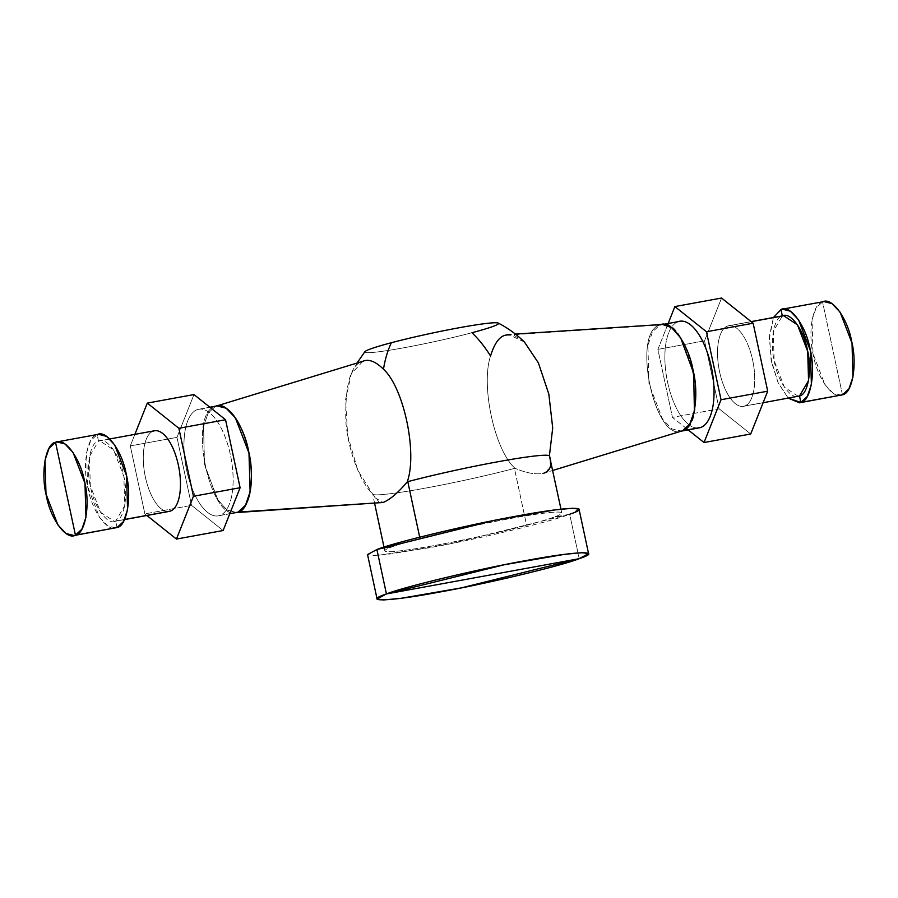 <?xml version="1.0" encoding="UTF-8"?>
<svg xmlns="http://www.w3.org/2000/svg" width="898" height="898" viewBox="0 0 898 898"><rect width="100%" height="100%" fill="white"/><g stroke="black" fill="none" stroke-linecap="round" stroke-linejoin="round"><path stroke-width="0.67" stroke-dasharray="4.49 3.37" d="M197.201 409.668A54.194 22.944 -100.4 0 0 186.335 468.576A54.194 22.944 -100.4 0 0 218.293 515.856A54.194 22.944 -100.4 0 0 219.875 515.43L229.843 513.6L219.875 515.43A54.194 22.944 -100.4 0 0 230.741 456.521A54.194 22.944 -100.4 0 0 198.784 409.241A54.194 22.944 -100.4 0 0 197.201 409.668L209.975 407.333L197.201 409.668A54.194 22.944 79.6 0 1 230.359 454.635A54.194 22.944 79.6 0 1 219.875 515.43A54.194 22.944 79.6 0 1 186.728 470.462A54.194 22.944 79.6 0 1 197.201 409.668M236.556 512.511L227.396 510.176L218.158 500.433L204.598 465.231L203.498 426.651L208.123 413.136L215.475 406.323L217.047 405.896M238.138 512.085C210.458 524.982 186.728 413.45 215.464 406.334C186.627 413.271 210.704 525.566 238.138 512.085L235.444 512.646L226.296 509.391L217.215 498.974L204.329 463.738L203.599 426.213L208.201 413.035L215.464 406.334L362.893 361.277L216.889 405.93M682.536 430.771C655.091 444.05 631.013 332.63 659.862 325.02L659.862 325.02C687.307 311.561 711.362 423.811 682.536 430.771L689.877 423.957L694.502 410.442L693.402 371.862L679.842 336.671L670.604 326.917L661.444 324.593L659.873 325.02L663.094 324.425L659.862 325.02C631.013 332.63 655.091 444.05 682.536 430.771C655.091 444.252 631.013 331.957 659.862 325.02L652.52 331.833L647.896 345.348L648.996 383.917L662.544 419.119L671.794 428.874L681.548 431.074M699.216 427.863A54.194 22.944 79.6 0 1 667.259 380.584A54.194 22.944 79.6 0 1 678.125 321.675A54.194 22.944 79.6 0 1 679.707 321.248L661.444 324.593M579.053 509.211L569.68 514.251L579.21 558.679L569.68 514.251L553.954 517.125A90.507 5.837 -12.1 0 1 526.61 525.263L514.431 468.419A107.434 63.399 75.2 0 0 514.52 467.847C494.405 449.326 480.699 385.377 490.544 355.978C480.699 385.377 494.405 449.326 514.52 467.847L514.947 468.285C527.294 473.448 537.139 475.008 544.491 472.954L552.697 470.451L544.491 472.954C537.139 475.008 527.294 473.448 514.947 468.285A90.507 5.837 -12.1 0 1 514.431 468.419A90.507 5.837 -12.1 0 1 424.384 488.31A90.507 5.837 -12.1 0 1 372.816 494.293C360.278 482.125 348.042 450.695 345.842 421.443C344.978 384.535 350.669 364.476 362.893 361.277L363.533 361.063M659.862 325.02L505.002 335.28L662.567 324.447M524.41 342.026L508.582 334.527L515.385 334.078M380 503.194L372.816 494.293L373.186 496.695L383.177 502.476M751.233 321.697L727.56 326.03A40.982 17.354 -100.4 0 0 719.332 370.571A40.982 17.354 -100.4 0 0 743.51 406.334A40.982 17.354 -100.4 0 0 744.7 406.008L763.165 402.63L744.7 406.008A40.982 17.354 -100.4 0 0 752.917 361.456A40.982 17.354 -100.4 0 0 728.749 325.705A40.982 17.354 -100.4 0 0 727.56 326.03L783.539 315.681M798.3 396.31L784.381 387.173L774.121 360.547L773.29 331.373L782.349 316.006C773.795 317.174 769.44 342.464 774.424 361.984C777.926 382.032 791.71 400.733 799.489 395.984M771.764 362.938L769.361 338.265L773.47 317.522L769.463 335.931L771.101 359.615L777.96 382.357L788.22 398.151L778.252 383.019L771.764 362.938M841.078 395.187L833.041 393.144L824.914 384.58L813.016 353.677L812.05 319.789L816.114 307.924L822.557 301.952L783.786 309.047L823.949 301.571M842.47 394.817L822.557 301.952C812.634 303.311 807.583 332.664 813.364 355.327C817.427 378.619 833.434 400.328 842.47 394.817L822.557 301.952M750.706 434.003L719.13 408.826L672.456 417.357L688.16 429.884L672.456 417.357L719.13 408.826L704.56 340.836L721.554 298.035L704.56 340.836L657.886 349.378L704.56 340.836L719.13 408.826L750.706 434.003M668.224 323.347L657.886 349.378L672.456 417.357L657.886 349.378L668.224 323.347M678.125 321.675A54.194 22.944 -100.4 0 0 666.888 378.687A54.194 22.944 -100.4 0 0 697.578 428.02M744.7 406.008A40.982 17.354 79.6 0 1 719.635 372.008A40.982 17.354 79.6 0 1 727.56 326.03A40.982 17.354 79.6 0 1 752.625 360.031A40.982 17.354 79.6 0 1 744.7 406.008M115.651 527.923L107.603 525.869L99.487 517.315L87.589 486.402L86.612 452.525L90.676 440.66L97.13 434.677L58.348 441.771L98.522 434.295M117.032 527.541L115.651 521.098C107.872 525.846 94.088 507.146 90.586 487.098C85.602 467.577 89.968 442.299 98.511 441.12L97.13 434.677C87.207 436.035 82.145 465.4 87.925 488.063C92 511.344 108.007 533.064 117.032 527.541L115.651 521.098L124.586 519.471L115.651 521.098L124.71 505.731L123.879 476.557L113.619 449.932L99.7 440.795L98.511 441.12C106.29 436.372 120.074 455.073 123.576 475.121C128.56 494.641 124.205 519.931 115.651 521.098L114.461 521.424L100.542 512.287L90.294 485.672L89.452 456.487L98.511 441.12L153.3 431.096L98.511 441.12L97.13 434.677M169.251 511.4A40.982 17.354 79.6 0 1 145.083 475.648A40.982 17.354 79.6 0 1 153.3 431.096A40.982 17.354 79.6 0 1 154.49 430.771M144.87 513.892L146.879 515.497L144.87 513.892L191.543 505.35L144.87 513.892L130.3 445.913L176.962 437.371L193.968 394.559L176.962 437.371L130.3 445.913L144.87 513.892M223.119 530.527L191.543 505.35L176.962 437.371L191.543 505.35L223.119 530.527M134.88 434.363L130.3 445.913L134.88 434.363M153.3 431.096A40.982 17.354 -100.4 0 0 145.375 477.074A40.982 17.354 -100.4 0 0 170.44 511.074M378.148 555.312L429.76 547.679C475.502 539.664 552.45 521.278 569.68 514.251L451.75 543.47L391.708 553.841L374.006 555.536L367.54 554.549M362.893 361.277L351.331 373.781L345.562 399.689L347.672 435.496L357.853 470.361L372.816 494.293A90.507 5.837 167.9 0 0 424.384 488.31A90.507 5.837 167.9 0 0 514.431 468.419L526.61 525.263A90.507 5.837 167.9 0 0 553.954 517.125A90.507 5.837 167.9 0 0 561.789 512.904A90.507 5.837 167.9 0 0 512.208 518.213A90.507 5.837 167.9 0 0 419.972 538.497L419.692 537.172L419.972 538.497A90.507 5.837 167.9 0 0 392.639 546.635A90.507 5.837 167.9 0 0 384.793 550.856A90.507 5.837 167.9 0 0 434.385 545.546A90.507 5.837 167.9 0 0 526.61 525.263A90.507 5.837 -12.1 0 1 418.041 548.341A90.507 5.837 -12.1 0 1 392.639 546.635L376.913 549.52L392.639 546.635A90.507 5.837 -12.1 0 1 419.972 538.497A90.507 5.837 -12.1 0 1 528.552 515.418A90.507 5.837 -12.1 0 1 553.954 517.125L569.68 514.251M391.371 342.722A68.416 4.411 167.9 0 0 378.271 351.848A68.416 4.411 167.9 0 0 471.978 332.72A68.416 4.411 -12.1 0 1 399.924 348.48A68.416 4.411 -12.1 0 1 364.902 351.679M550.182 458.777L550.081 467.6L544.491 472.954M514.947 468.285L514.52 467.847A107.434 63.399 -104.8 0 1 514.431 468.419M498.289 323.089A68.416 4.411 -12.1 0 1 471.978 332.72A107.434 63.399 -104.8 0 1 490.207 355.451A107.434 63.399 -104.8 0 1 490.544 355.978C494.27 343.867 499.097 336.963 505.002 335.28L513.937 335.212L524.454 342.071M218.293 515.856L229.776 513.757M198.784 409.241L209.84 407.221M543.851 473.167L552.697 470.462M236.028 512.612L235.444 512.646M743.51 406.334L763.12 402.742M728.749 325.705L751.121 321.607M124.53 519.583L114.461 521.424M109.781 438.954L99.7 440.795M384.793 550.856L383.996 547.118M374.657 503.542L373.186 496.695M561.789 512.904L560.992 509.177M357 363.061L351.331 373.781"/><path stroke-width="1.35" d="M209.84 407.221L217.047 405.896L226.206 408.231L235.456 417.974L249.004 453.164L250.115 491.745L245.491 505.26L238.15 512.085L229.776 513.757M215.464 406.334L209.975 407.333L215.464 406.334C225.768 400.048 243.998 424.776 248.623 451.29C255.212 477.096 249.453 510.524 238.15 512.085L238.138 512.085A54.194 22.944 -100.4 0 0 248.623 451.29A54.194 22.944 -100.4 0 0 215.475 406.323L216.452 406.031L215.475 406.323M681.548 431.074L700.799 427.437A54.194 22.944 79.6 0 1 699.216 427.863L680.953 431.208M678.125 321.675L663.094 324.425L678.125 321.675A54.194 22.944 -100.4 0 1 711.272 366.642A54.194 22.944 -100.4 0 1 700.799 427.437L682.536 430.771C693.84 429.222 699.598 395.782 693.02 369.976C688.384 343.463 670.155 318.734 659.873 325.02M679.707 321.248A54.194 22.944 79.6 0 1 711.665 368.528A54.194 22.944 79.6 0 1 700.799 427.437A54.194 22.944 -100.4 0 1 697.578 428.02M508.582 334.527L505.002 335.28C499.097 336.963 494.27 343.867 490.544 355.978A107.434 63.399 75.2 0 0 471.978 332.72A68.416 4.411 167.9 0 0 485.077 323.606A68.416 4.411 167.9 0 0 391.371 342.722A107.434 63.399 75.2 0 0 383.569 368.674A107.434 63.399 75.2 0 0 383.491 369.201C403.651 387.689 417.39 451.784 407.49 481.171L407.322 481.777C398.375 492.519 390.327 499.423 383.177 502.476L235.444 512.646M543.851 473.167L544.491 472.954C550.721 470.069 552.36 464.345 549.408 455.78L552.708 427.931L548.835 394.099L538.396 362.893L524.41 342.026M552.697 470.451L682.536 430.771L552.697 470.462L682.536 430.771L689.787 424.125L694.412 410.97L693.66 373.175L680.695 337.951L671.67 327.658L662.567 324.447L515.385 334.078M238.138 512.085L383.177 502.476L238.15 512.085L245.502 505.237L250.138 491.677L248.971 452.974L235.332 417.783L226.049 408.119L216.889 405.93M362.893 361.277C368.618 358.751 375.476 361.389 383.491 369.201C375.476 361.389 368.618 358.751 362.893 361.277M751.121 321.607L783.539 315.681L797.458 324.818L807.706 351.432L808.548 380.617L799.489 395.984L763.12 402.742M799.489 395.984L800.87 402.427L799.489 395.984C808.032 394.806 812.398 369.527 807.414 350.007C803.912 329.948 790.128 311.247 782.349 316.006L780.968 309.563L773.47 317.522L780.968 309.563L782.349 316.006L751.233 321.697M782.349 309.181L823.949 301.571L831.997 303.614L840.113 312.178L852.011 343.092L852.977 376.969L848.924 388.834L842.47 394.817L800.87 402.427L807.324 396.445L811.388 384.58L810.411 350.703L798.513 319.789L790.397 311.224L782.349 309.181L780.968 309.563L783.786 309.047L780.968 309.563C789.993 304.04 806 325.761 810.075 349.041C815.855 371.705 810.793 401.058 800.87 402.427L788.22 398.151L799.478 402.798L842.47 394.817L799.478 402.798M842.47 394.817C852.393 393.447 857.455 364.094 851.674 341.431C847.6 318.15 831.593 296.43 822.557 301.952M704.032 442.534L750.706 434.003L704.032 442.534L721.038 399.733L767.7 391.191L750.706 434.003L767.7 391.191L721.038 399.733L706.457 331.755L753.13 323.213L767.7 391.191L753.13 323.213L706.457 331.755L674.881 306.577L721.554 298.035L753.13 323.213L721.554 298.035L674.881 306.577L668.224 323.347L674.881 306.577L706.457 331.755L721.038 399.733L704.032 442.534L688.16 429.884L704.032 442.534M56.922 441.906L98.522 434.295L106.559 436.349L114.675 444.903L126.584 475.817L127.55 509.694L123.486 521.57L117.032 527.541L75.443 535.152L81.886 529.18L85.95 517.304L84.984 483.427L73.086 452.525L64.959 443.96L56.922 441.906L55.53 442.287L58.348 441.771L55.53 442.287L75.443 535.152C66.407 540.675 50.4 518.954 46.326 495.674C40.545 473.01 45.607 443.646 55.53 442.287C64.566 436.776 80.573 458.485 84.637 481.777C90.417 504.429 85.366 533.794 75.443 535.152L55.53 442.287L49.076 448.27L45.023 460.135L45.989 494.012L57.887 524.926L66.003 533.491L74.051 535.534L117.032 527.541L74.051 535.534M117.032 527.541C126.955 526.183 132.017 496.819 126.236 474.155C122.173 450.875 106.155 429.165 97.13 434.677M109.781 438.954L154.49 430.771A40.982 17.354 79.6 0 1 178.668 466.533A40.982 17.354 79.6 0 1 170.44 511.074L124.586 519.471L170.44 511.074A40.982 17.354 79.6 0 1 169.251 511.4L124.53 519.583M146.879 515.497L176.446 539.069L223.119 530.527L176.446 539.069L193.44 496.268L240.114 487.726L223.119 530.527L240.114 487.726L193.44 496.268L178.87 428.279L225.544 419.748L240.114 487.726L225.544 419.748L178.87 428.279L147.294 403.101L193.968 394.559L225.544 419.748L193.968 394.559L147.294 403.101L134.88 434.363L147.294 403.101L178.87 428.279L193.44 496.268L176.446 539.069L146.879 515.497M170.44 511.074A40.982 17.354 -100.4 0 0 178.365 465.097A40.982 17.354 -100.4 0 0 153.3 431.096M377.07 598.988L367.54 554.549L376.913 549.52L386.432 593.948L377.07 598.988L383.536 599.965L401.238 598.27L461.269 587.898L579.21 558.679L588.572 553.639L582.106 552.663L564.404 554.358L504.373 564.73L386.432 593.948L376.913 549.52L494.843 520.29L554.885 509.929L572.576 508.234L579.053 509.211L588.572 553.639M569.68 514.251C595.531 505.641 566.47 506.652 516.833 516.081C471.091 524.106 394.143 542.493 376.913 549.52L378.148 555.312M386.432 593.948L579.21 558.679C561.98 565.706 485.032 584.093 439.29 592.108C389.653 601.548 360.592 602.558 386.432 593.948C403.662 586.922 480.61 568.535 526.351 560.52C575.988 551.091 605.061 550.081 579.21 558.679L386.432 593.948M383.177 502.476C390.327 499.423 398.375 492.519 407.322 481.777A90.507 5.837 -12.1 0 1 407.793 481.654L419.692 537.172L407.793 481.654A90.507 5.837 -12.1 0 1 497.806 461.774A90.507 5.837 -12.1 0 1 549.408 455.78L560.992 509.177M407.322 481.777L407.49 481.171A107.434 63.399 75.2 0 0 407.793 481.654A90.507 5.837 167.9 0 0 407.322 481.777M357 363.061L364.902 351.679A68.416 4.411 -12.1 0 1 391.371 342.722A68.416 4.411 -12.1 0 1 458.71 327.826A68.416 4.411 -12.1 0 1 498.289 323.089C507.976 328.096 516.687 334.426 524.454 342.071L538.418 362.96L548.846 394.155L552.708 427.953L549.408 455.78A90.507 5.837 167.9 0 0 497.806 461.774A90.507 5.837 167.9 0 0 407.793 481.654A107.434 63.399 -104.8 0 1 407.49 481.171C417.39 451.784 403.651 387.689 383.491 369.201A107.434 63.399 -104.8 0 1 391.371 342.722M363.533 361.063L215.969 406.165M383.996 547.118L374.657 503.542"/></g></svg>
